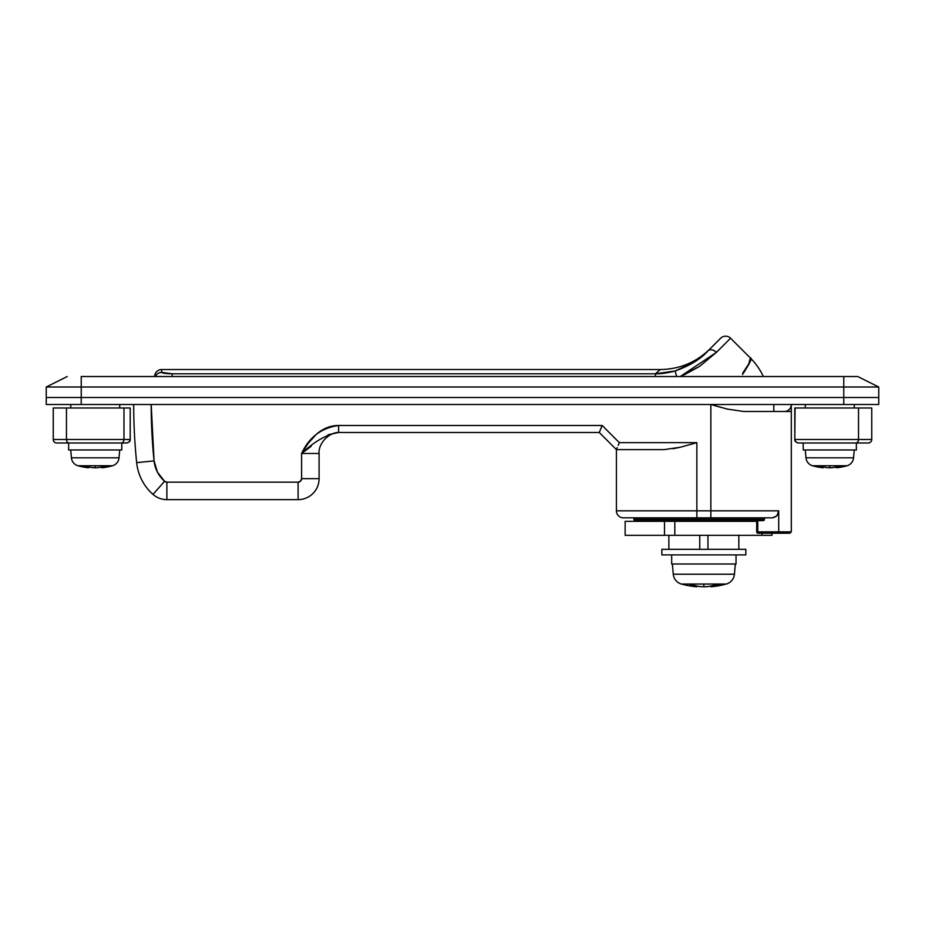 <?xml version="1.0" encoding="UTF-8"?>
<svg xmlns="http://www.w3.org/2000/svg" width="925" height="925" viewBox="0 0 925 925"><rect width="100%" height="100%" fill="white"/><g stroke="black" fill="none" stroke-linecap="round" stroke-linejoin="round"><path stroke-width="1.39" d="M757.748 531.829L756.696 531.829A1.399 1.399 0 0 0 758.095 533.228L758.442 533.228A1.399 0.705 -90 0 1 757.748 531.829L791.303 531.829L791.303 411.498L784.308 411.498A6.995 6.995 0 0 0 791.303 404.502A6.995 6.995 0 0 1 784.308 411.498L791.303 411.498L791.303 531.829L778.711 531.829L778.711 510.831L778.711 531.829L757.748 531.829L757.748 520.636L757.748 531.829A1.399 0.705 90 0 0 758.442 533.228L758.095 533.228A1.399 1.399 0 0 1 756.696 531.829L757.748 531.829M720.91 407.37L710.851 404.502L710.851 510.831L778.711 510.831L776.931 515.78L772.641 517.827L623.404 517.827A6.995 6.995 0 0 1 616.408 510.831L696.86 510.831L616.408 510.831A6.995 6.995 0 0 0 623.404 517.827L696.86 517.827L696.86 442.636L688.882 444.902M764.443 519.226L633.903 519.226A1.399 1.399 0 0 0 635.302 520.636L763.229 520.636A1.399 1.214 -90 0 0 764.443 519.226L764.443 517.827L764.085 520.22L763.229 520.636L635.302 520.636A1.399 1.399 0 0 1 633.903 519.226L764.443 519.226L763.229 520.636M805.293 407.994L805.293 404.502L805.293 407.994M854.261 404.502L854.261 407.994L854.261 404.502M70.739 407.994L70.739 404.502L70.739 407.994M119.707 404.502L119.707 407.994L119.707 404.502M743.665 411.498L773.809 411.498L743.665 411.498L727.397 409.093L710.851 404.502L710.851 510.831L696.86 510.831L696.86 442.636L619.311 442.636L602.163 425.488L338.619 425.488C330.572 425.488 323.16 428.402 316.396 434.253C323.16 428.402 330.572 425.488 338.619 425.488L338.619 432.484L599.261 432.484L616.408 449.631L664.046 449.631L616.408 449.631L617.253 447.573L616.408 449.631L599.261 432.484L600.117 430.437L599.261 432.484L338.619 432.484L338.619 425.488C321.507 427.847 309.158 437.167 301.596 453.47L301.596 478.653L300.567 481.127L298.104 482.156L166.882 482.156L164.569 481.278L157.389 472.074L154.07 460.881L151.191 404.502A552.664 552.664 0 0 0 154.07 460.881L136.669 462.662A570.158 570.158 0 0 1 133.697 404.502A570.158 570.158 0 0 0 136.669 462.662L154.07 460.881A31.485 31.485 0 0 0 164.569 481.278L152.995 494.401A48.967 48.967 0 0 1 136.669 462.662A48.967 48.967 0 0 0 152.995 494.401L164.569 481.278A3.503 3.503 0 0 0 166.882 482.156L166.882 499.639L298.104 499.639L298.104 482.156L166.882 482.156L166.882 499.639A20.986 20.986 0 0 1 152.995 494.401A20.986 20.986 0 0 0 166.882 499.639L298.104 499.639A20.986 20.986 0 0 0 319.09 478.653L319.09 453.47L301.596 453.47L301.596 478.653L319.09 478.653A20.986 20.986 0 0 1 298.104 499.639L298.104 482.156A3.503 3.503 0 0 0 301.596 478.653L319.09 478.653L319.09 453.47L301.596 453.47L311.216 446.22L305.192 450.81M46.25 397.507L878.75 397.507L878.75 387.008L878.75 397.507L843.773 397.507L878.75 397.507L878.75 404.502L878.75 397.507L843.773 397.507L843.773 387.008L843.773 404.502L878.75 404.502L81.227 404.502L81.227 397.507L843.773 397.507L843.773 404.502L81.227 404.502L81.227 387.008L81.227 397.507L46.25 397.507L843.773 397.507L46.25 397.507L46.25 387.008L46.25 404.502L81.227 404.502L46.25 404.502L46.25 397.507M673.169 448.741L680.314 447.226L664.115 449.631M878.75 387.008L46.25 387.008L81.227 387.008L81.227 376.521L857.764 376.521L843.773 376.521L843.773 387.008L81.227 387.008L81.227 376.521L843.773 376.521L843.773 387.008L878.75 387.008L857.764 376.521L878.75 387.008M316.396 434.253L308.268 443.237L301.596 453.47C314.616 441.248 326.964 434.253 338.619 432.484L328.017 434.773M791.303 411.498L791.303 404.502L791.303 411.498M773.809 411.498L784.308 411.498L773.809 411.498L773.809 404.502L773.809 411.498M778.711 510.831L710.851 510.831L710.851 517.827L772.641 517.827C776.907 516.613 778.919 514.277 778.711 510.831L778.711 510.843C778.919 514.277 776.907 516.613 772.641 517.827L776.931 515.78M789.904 533.228L758.442 533.228L789.904 533.228L791.303 531.829M67.236 376.521L46.25 387.008L67.236 376.521M165.91 376.521L154.683 376.463A6.995 6.995 0 0 1 161.678 369.526A6.995 6.995 0 0 0 154.683 376.498M340.076 432.484C329.693 431.547 318.142 443.087 319.09 453.47C318.142 443.087 329.693 431.547 340.076 432.484M710.851 517.827L710.851 510.831L696.86 510.831L696.86 517.827L710.851 517.827M778.549 532.893L778.711 531.829L778.237 533.228M680.314 447.226L696.86 442.636L619.311 442.636L602.163 425.488L601.019 428.148M618.235 445.33L619.311 442.636M599.261 432.484L602.163 425.488L338.619 425.488M798.298 442.983L868.251 442.983A3.503 3.503 0 0 0 871.755 439.479L858.527 439.479A3.503 2.659 90 0 1 855.879 442.983L868.251 442.983A3.503 3.503 0 0 0 871.755 439.479L871.755 407.994L858.527 407.994L858.527 439.479L871.755 439.479L871.755 407.994L795.061 407.994L794.795 439.479L858.527 439.479L858.527 407.994L795.061 407.994L794.795 439.479L795.847 441.977L798.298 442.983L855.879 442.983A3.503 2.659 -90 0 0 858.527 439.479L794.795 439.479C794.656 441.156 795.824 442.323 798.298 442.983C795.743 442.243 794.575 441.075 794.795 439.479M794.795 407.994L794.795 432.484L794.795 407.994M625.161 535.321L674.822 535.321L674.822 521.33L756.696 521.33L674.822 521.33L674.822 535.321L772.017 535.321L772.017 533.228L772.017 535.321L761.923 535.321L761.923 533.228M761.923 535.321L625.15 535.321L625.15 521.33L674.822 521.33L664.508 521.33L664.508 535.321L664.508 521.33L625.161 521.33M716.424 352.356L730.565 338.215A6.995 6.995 0 0 0 720.679 338.215L708.03 350.853A6.995 4.868 45 0 1 712.978 350.147A6.995 4.868 45 0 1 716.424 352.356L699.705 366.277L680.257 376.521L716.424 352.356A6.995 4.868 -135 0 0 712.978 350.147A6.995 4.868 -135 0 0 708.03 350.853L720.679 338.215A6.995 6.995 0 0 1 730.565 338.215L716.424 352.356M161.678 372.405L161.678 369.526L161.678 372.405L172.177 373.792L655.397 373.792L660.392 369.526L161.678 369.526L660.392 369.526L655.397 373.792L172.177 373.792C165.795 373.677 162.291 373.214 161.678 372.405A6.995 6.949 180 0 0 155.308 376.498A6.995 6.949 0 0 1 161.678 372.405M742.497 374.533L749.077 363.976L750.36 357.998C752.592 357.524 750.152 362.762 743.053 373.723C750.152 362.762 752.58 357.524 750.36 357.998L730.565 338.215L750.36 357.998L748.753 363.872L742.81 372.995C753.991 357.223 749.909 358.819 750.36 357.998A65.756 65.756 0 0 1 763.368 376.521A65.756 65.756 0 0 0 750.51 358.16M683.933 375.007L699.277 366.554M675.25 370.937L694.305 362.08L675.111 370.983C689.726 365.791 700.699 359.085 708.03 350.853L705.185 353.593M675.111 370.983L676.695 376.521L675.111 370.983C667.295 373.018 660.728 373.966 655.397 373.792L655.397 376.521L655.397 373.792L675.111 370.983L655.397 373.792L660.392 369.526C679.586 369.237 696.074 362.415 709.845 349.037M172.177 376.521L172.177 373.792L172.177 376.521M699.647 366.312L680.257 376.521M695.114 584.045L681.424 584.045A11.192 11.192 0 0 1 673.273 574.228L734.438 574.228L735.34 564.007L734.438 574.228A11.192 11.192 0 0 1 726.275 584.045A83.955 83.955 0 0 1 710.99 586.785A83.678 28.617 90 0 0 712.597 586.519A83.678 28.629 90 0 1 710.99 586.785A83.955 83.955 0 0 0 726.275 584.045L719.708 584.045A83.955 59.362 90 0 1 715.973 585.317L717.869 585.317A83.886 58.275 90 0 1 712.597 586.519A83.886 58.275 -90 0 0 717.869 585.317M713.718 585.317A83.886 60.345 90 0 1 708.249 586.519A83.678 78.637 -90 0 1 703.856 586.785L703.856 584.045L703.856 586.785A83.678 78.637 -90 0 0 708.249 586.519A83.886 60.345 -90 0 0 713.718 585.317L715.973 585.317A83.955 59.362 -90 0 0 719.708 584.045L689.842 584.045M673.273 574.228L672.371 564.007L673.273 574.228A11.192 11.192 0 0 0 681.424 584.045A83.955 83.955 0 0 0 696.722 586.785A83.955 83.955 0 0 1 681.424 584.045L726.275 584.045A11.192 11.192 0 0 0 734.438 574.228L673.273 574.228M671.677 564.007L671.677 554.908L671.677 564.007L736.034 564.007L736.034 554.908L736.034 564.007L671.677 564.007M661.884 554.908L661.884 549.311L745.827 549.311L745.827 554.908L745.827 549.311L661.884 549.311L661.884 554.908L745.827 554.908L661.884 554.908M703.856 586.785A83.678 78.637 90 0 1 699.462 586.519A83.678 78.637 90 0 0 703.856 586.785A83.678 78.637 90 0 0 708.249 586.519A83.678 78.637 90 0 1 703.856 586.785A83.678 78.637 -90 0 1 699.462 586.519A83.678 78.637 -90 0 0 703.856 586.785M695.114 586.519A83.678 28.617 -90 0 0 696.722 586.785A83.678 28.629 -90 0 1 695.114 586.519A83.886 58.275 -90 0 1 689.842 585.317L693.993 585.317A83.886 60.345 90 0 0 699.462 586.519A83.886 60.345 -90 0 1 693.993 585.317L689.842 585.317A83.886 58.275 90 0 0 695.114 586.519A83.678 28.629 90 0 0 696.722 586.785A83.678 28.617 90 0 1 695.114 586.519L695.114 585.629L695.114 586.519M712.597 585.629L712.597 586.519L712.597 585.629M710.99 586.785A83.678 28.629 -90 0 0 712.597 586.519A83.678 28.617 -90 0 1 710.99 586.785L710.99 586.011L710.99 586.785M696.722 586.011L696.722 586.785L696.722 586.011M837.761 467.541A62.657 21.437 -90 0 1 836.42 467.807L836.42 466.859L836.42 467.807A62.657 21.437 -90 0 0 837.761 467.541L837.761 466.466L837.761 467.541A62.657 21.437 90 0 1 836.42 467.807A62.958 62.958 0 0 0 847.011 465.761L829.783 465.761L829.783 467.807A62.657 58.876 -90 0 0 833.46 467.541A62.877 45.232 -90 0 0 837.877 466.42L842.039 466.42A62.877 43.683 90 0 1 837.761 467.541A62.877 43.683 -90 0 0 842.039 466.42L837.877 466.42A62.877 45.232 90 0 1 833.46 467.541A62.657 58.876 -90 0 1 829.783 467.807A62.657 58.876 90 0 1 826.106 467.541A62.657 58.876 90 0 0 829.783 467.807L829.783 465.761L812.555 465.761A9.1 9.1 0 0 1 805.976 457.806L805.293 449.978L805.976 457.806A9.1 9.1 0 0 0 812.555 465.761A62.958 62.958 0 0 0 823.134 467.807A62.958 62.958 0 0 1 812.555 465.761L847.011 465.761A62.958 62.958 0 0 1 836.42 467.807A62.657 21.437 90 0 0 837.645 467.576M803.201 449.978L803.201 442.983L803.201 449.978L856.365 449.978L856.365 442.983L856.365 449.978L803.201 449.978M854.261 449.978L853.578 457.806A9.1 9.1 0 0 1 847.011 465.761A9.1 9.1 0 0 0 853.578 457.806L805.976 457.806L853.578 457.806L854.261 449.978M821.793 467.541A62.657 21.425 -90 0 0 823.134 467.807A62.657 21.425 -90 0 1 821.793 467.541A62.877 43.683 -90 0 1 817.527 466.42L821.678 466.42A62.877 45.232 90 0 0 826.106 467.541A62.657 58.876 -90 0 0 829.783 467.807A62.657 58.876 90 0 0 833.46 467.541A62.657 58.876 90 0 1 829.783 467.807L829.783 467.807A62.657 58.876 -90 0 1 826.106 467.541A62.877 45.232 -90 0 1 821.678 466.42L817.527 466.42A62.877 43.683 90 0 0 821.793 467.541A62.657 21.425 90 0 0 823.134 467.807A62.657 21.425 90 0 1 821.793 467.541L821.793 466.466L821.793 467.541M823.134 466.859L823.134 467.807L823.134 466.859M738.832 549.311L738.832 535.321L738.832 549.311M707.96 535.321L707.96 549.311L707.96 535.321M699.751 535.321L699.751 549.311L699.751 535.321M668.879 535.321L668.879 549.311L668.879 535.321M56.749 442.983A3.503 3.503 0 0 1 53.245 439.479L53.245 407.994L53.245 439.479L130.205 439.479L130.205 407.994L123.973 407.994L123.973 439.479L123.973 407.994L66.473 407.994L66.473 439.479L66.473 407.994L53.245 407.994L130.205 407.994L130.205 439.479L66.473 439.479A3.503 2.659 90 0 0 69.121 442.983L126.702 442.983C129.188 442.289 130.356 441.121 130.205 439.479L129.153 441.977L126.702 442.983C129.257 442.243 130.425 441.075 130.205 439.479C130.344 441.156 129.176 442.323 126.702 442.983L121.314 442.983A3.503 2.659 -90 0 0 123.973 439.479A3.503 2.659 90 0 1 121.314 442.983L69.121 442.983A3.503 2.659 -90 0 1 66.473 439.479L53.245 439.479A3.503 3.503 0 0 0 56.749 442.983L69.121 442.983L56.749 442.983M130.205 432.484L130.205 439.479M88.58 466.859A62.877 45.232 -90 0 0 91.54 467.541A62.877 45.232 -90 0 1 87.123 466.42L82.961 466.42A62.877 43.683 90 0 0 87.239 467.541L87.239 466.466L87.239 467.541A62.657 21.437 90 0 0 88.58 467.807L88.58 466.859L88.58 467.807A62.657 21.437 90 0 1 87.239 467.541A62.877 43.683 -90 0 1 82.961 466.42L87.123 466.42A62.877 45.232 90 0 0 91.54 467.541A62.657 58.876 90 0 0 95.217 467.807L95.217 465.761L77.989 465.761A9.1 9.1 0 0 1 71.422 457.806L70.739 449.978L71.422 457.806A9.1 9.1 0 0 0 77.989 465.761A62.958 62.958 0 0 0 88.58 467.807A62.657 21.437 -90 0 1 87.239 467.541A62.657 21.437 -90 0 0 88.58 467.807A62.958 62.958 0 0 1 77.989 465.761L112.445 465.761A9.1 9.1 0 0 0 119.024 457.806L119.707 449.978L119.024 457.806L71.422 457.806L119.024 457.806A9.1 9.1 0 0 1 112.445 465.761L95.217 465.761L95.217 467.807A62.657 58.876 90 0 1 91.54 467.541A62.877 45.232 90 0 1 88.962 466.963M68.635 449.978L121.799 449.978L121.799 442.983L121.799 449.978L68.635 449.978L68.635 442.983L68.635 449.978M103.207 467.541A62.657 21.425 90 0 1 101.866 467.807A62.958 62.958 0 0 0 112.445 465.761A62.958 62.958 0 0 1 101.866 467.807A62.657 21.425 90 0 0 103.207 467.541A62.877 43.683 -90 0 0 107.473 466.42A62.877 43.683 90 0 1 103.207 467.541L103.207 466.466L103.207 467.541A62.657 21.425 -90 0 1 101.866 467.807A62.657 21.425 -90 0 0 103.207 467.541M95.217 467.807A62.657 58.876 -90 0 0 98.894 467.541A62.877 45.232 -90 0 0 103.323 466.42L107.473 466.42L103.323 466.42A62.877 45.232 90 0 1 98.894 467.541A62.657 58.876 -90 0 1 95.217 467.807L95.217 467.807A62.657 58.876 -90 0 1 91.54 467.541A62.657 58.876 -90 0 0 95.217 467.807L95.217 467.807A62.657 58.876 90 0 0 98.894 467.541A62.657 58.876 90 0 1 95.217 467.807M101.866 466.859L101.866 467.807L101.866 466.859M616.408 510.831L616.408 449.631M633.903 519.226L633.903 517.827M756.696 521.33L756.696 531.829"/></g></svg>
